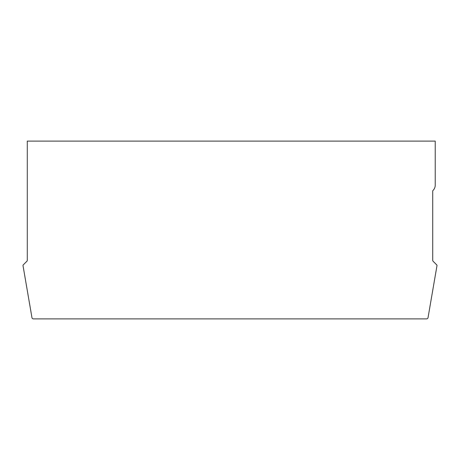 <?xml version="1.0" encoding="UTF-8"?>
<svg xmlns="http://www.w3.org/2000/svg" width="460" height="460" viewBox="0 0 460 460"><rect width="100%" height="100%" fill="white"/><g stroke="black" fill="none" stroke-linecap="round" stroke-linejoin="round"><path stroke-width="0.69" d="M435.229 184.782A7.555 7.555 0 0 1 433.015 190.457A1.006 1.006 0 0 0 432.716 191.17L432.716 260.239A1.512 1.512 0 0 0 433.159 261.309L436.707 264.851A1.006 1.006 0 0 1 437 265.564L428.041 317.647A1.512 1.512 0 0 1 426.552 318.895L33.448 318.895A1.512 1.512 0 0 1 31.958 317.647L23 265.564A1.006 1.006 0 0 1 23.293 264.851L26.841 261.309A1.512 1.512 0 0 0 27.284 260.239L27.284 141.105L435.229 141.105L435.229 184.782"/></g></svg>
